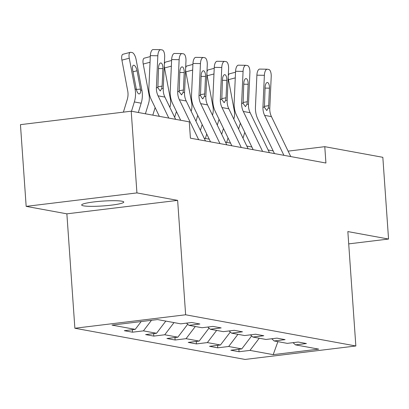<?xml version="1.0" encoding="UTF-8"?>
<svg xmlns="http://www.w3.org/2000/svg" width="409" height="409" viewBox="0 0 409 409"><rect width="100%" height="100%" fill="white"/><g stroke="black" fill="none" stroke-linecap="round" stroke-linejoin="round"><path stroke-width="0.61" d="M121.877 201.197A21.11 2.418 176 0 0 98.165 201.468A21.11 2.418 176 0 0 81.662 204.996A21.11 2.418 176 0 0 83.559 205.855A21.11 2.418 176 0 0 107.276 205.579A21.11 2.418 176 0 0 123.779 202.051A21.11 2.418 176 0 0 121.877 201.197M74.873 328.243L245.078 359.445L355.845 345.983L185.635 314.782L74.873 328.243L66.871 213.835L177.639 200.374L136.928 192.91L26.166 206.371L66.871 213.835M26.166 206.371L20.45 124.653L131.212 111.192L136.928 192.91M293.038 342.665L295.482 344.869L306.407 343.54L298.212 342.036L287.287 343.366L274.173 340.958L285.099 339.634L276.903 338.131L265.978 339.46L252.864 337.052L263.79 335.728L255.594 334.225L244.664 335.549L231.55 333.146L242.481 331.817L234.28 330.319L223.355 331.643L210.241 329.24L221.167 327.911L212.971 326.408L202.046 327.737L188.932 325.334L199.858 324.005L191.663 322.502L180.737 323.831L157.516 319.572L112.01 325.104L135.231 329.363L124.305 330.692L132.501 332.19L132.327 329.715M295.482 344.869L318.703 349.122L273.202 354.654L249.981 350.395L239.05 351.725L238.876 349.25M132.501 332.19L143.431 330.866L156.545 333.269L145.614 334.598L153.81 336.101L164.74 334.772L177.854 337.174L166.928 338.504L175.124 340.007L186.049 338.678L199.163 341.08L188.237 342.41L196.432 343.913L207.358 342.584L220.471 344.986L209.546 346.316L217.741 347.819L228.667 346.489L241.78 348.892L230.855 350.222L239.05 351.725M131.212 111.192L189.27 121.836L190.415 138.176L325.922 163.022L324.782 146.678L288.11 151.131M271.729 338.759L274.173 340.958M241.78 348.892L251.637 335.947M228.667 346.489L237.936 334.317M250.42 334.853L252.864 337.052M220.471 344.986L230.328 332.042M207.358 342.584L216.627 330.411M229.112 330.947L231.55 333.146M199.163 341.08L209.014 328.136M186.049 338.678L195.313 326.505M207.798 327.036L210.241 329.24M177.854 337.174L187.705 324.23M164.74 334.772L174.004 322.599M186.489 323.13L188.932 325.334M156.545 333.269L165.809 321.096M143.431 330.866L151.463 320.308M135.231 329.363L141.171 321.561M348.703 243.882L388.55 239.04L382.834 157.317L324.782 146.678M388.55 239.04L347.844 231.576L355.845 345.983M177.639 200.374L185.635 314.782M273.166 150.906L268.13 149.98M251.852 146.995L246.821 146.074M230.543 143.089L225.512 142.168M209.234 139.183L204.203 138.262M273.202 354.654L277.89 341.643M249.981 350.395L259.245 338.223M153.81 336.101L153.641 333.621M175.124 340.007L174.95 337.527M196.432 343.913L196.259 341.433M217.741 347.819L217.568 345.339M168.81 118.083L158.068 95.834A16.493 14.959 100.4 0 1 156.402 87.511L157.833 55.772L150.338 55.65A6.595 2.745 -89.1 0 1 153.176 49.555A6.595 2.745 -89.1 0 1 153.365 49.571M159.362 116.35L151.407 99.873A24.739 22.439 100.4 0 1 148.902 87.388L150.338 55.65M175.64 119.336L164.899 97.086A16.493 14.959 100.4 0 1 163.232 88.763L164.663 57.025A6.595 2.745 90.9 0 0 162.23 49.944L160.86 49.694A6.595 2.745 90.9 0 0 160.671 49.673A6.595 2.745 90.9 0 0 157.833 55.772M157.762 86.856L162.112 86.094L161.759 88.492L160.226 90.997L157.874 87.782L158.528 67.833A5.276 2.198 -89.1 0 1 160.798 62.96A5.276 2.198 -89.1 0 1 160.952 62.976A5.276 2.198 -89.1 0 1 162.9 68.635L158.493 68.564M162.112 86.094L162.9 68.635M138.334 112.495L141.177 103.196A24.739 22.439 -79.6 0 0 141.908 90.323L136.095 59.463A6.595 2.556 75.3 0 0 132.163 52.567L130.793 52.316A6.595 2.556 75.3 0 0 130.328 52.326A6.595 2.556 75.3 0 0 129.27 58.211L121.913 60.138A6.595 2.556 -104.7 0 1 122.976 54.254L130.328 52.326M131.504 111.243L134.346 101.943A24.739 22.439 -79.6 0 0 135.077 89.07L129.27 58.211M123.4 112.143L127.235 99.581A16.493 14.959 -79.6 0 0 127.726 90.997L121.913 60.138M140.64 90.087C140.727 92.664 140.159 93.952 138.942 93.947C137.869 93.533 137.005 91.984 136.345 89.3L132.664 69.944A5.276 2.045 -104.7 0 1 133.513 65.241A5.276 2.045 -104.7 0 1 133.886 65.23A5.276 2.045 -104.7 0 1 137.035 70.747L140.64 90.087L141.908 90.323M198.667 139.689L179.377 99.74A16.493 14.959 100.4 0 1 177.71 91.417L179.142 59.678L171.647 59.556A6.595 2.745 -89.1 0 1 174.485 53.461A6.595 2.745 -89.1 0 1 174.674 53.477M180.676 120.256L172.716 103.779A24.739 22.439 100.4 0 1 170.216 91.294L171.647 59.556M205.497 140.941L186.207 100.992A16.493 14.959 100.4 0 1 184.541 92.669L185.972 60.931A6.595 2.745 90.9 0 0 183.539 53.85L182.174 53.599A6.595 2.745 90.9 0 0 181.985 53.579A6.595 2.745 90.9 0 0 179.142 59.678M179.076 90.762L183.421 90L183.068 92.398L181.535 94.903L179.183 91.688L179.837 71.744A5.276 2.198 -89.1 0 1 182.107 66.866A5.276 2.198 -89.1 0 1 182.261 66.882A5.276 2.198 -89.1 0 1 184.208 72.541L179.807 72.47M183.421 90L184.208 72.541M219.976 143.6L200.691 103.646A16.493 14.959 100.4 0 1 199.019 95.323L200.451 63.584L192.956 63.461A6.595 2.745 -89.1 0 1 195.793 57.367A6.595 2.745 -89.1 0 1 195.988 57.383M210.528 141.867L194.03 107.685A24.739 22.439 100.4 0 1 191.524 95.205L192.956 63.461M226.806 144.847L207.521 104.898A16.493 14.959 100.4 0 1 205.85 96.575L207.281 64.837A6.595 2.745 90.9 0 0 204.848 57.756L203.483 57.505A6.595 2.745 90.9 0 0 203.293 57.49A6.595 2.745 90.9 0 0 200.451 63.584M200.384 94.673L204.73 93.906L204.377 96.309L202.849 98.809L202.532 98.809L200.492 95.594L201.146 75.65A5.276 2.198 -89.1 0 1 203.421 70.772A5.276 2.198 -89.1 0 1 203.57 70.788A5.276 2.198 -89.1 0 1 205.517 76.447L201.116 76.376M204.73 93.906L205.517 76.447M152.813 115.149L155.129 107.577M145.399 113.789L148.549 103.487A16.493 14.959 -79.6 0 0 149.034 94.903L143.222 64.044A6.595 2.556 -104.7 0 1 144.285 58.16L150.292 56.585M174.658 117.301L176.437 111.483M169.863 107.368A16.493 14.959 -79.6 0 0 170.343 98.809L164.536 67.95A6.595 2.556 -104.7 0 1 164.28 65.506M164.326 64.453A6.595 2.556 -104.7 0 1 165.594 62.071L171.606 60.491M241.284 147.506L222 107.552A16.493 14.959 100.4 0 1 220.328 99.234L221.765 67.49L214.265 67.367A6.595 2.745 -89.1 0 1 217.107 61.273A6.595 2.745 -89.1 0 1 217.297 61.294M231.837 145.773L215.338 111.591A24.739 22.439 100.4 0 1 212.833 99.111L214.265 67.367M248.115 148.758L228.83 108.804A16.493 14.959 100.4 0 1 227.159 100.481L228.595 68.743A6.595 2.745 90.9 0 0 226.157 61.662L224.792 61.411A6.595 2.745 90.9 0 0 224.602 61.396A6.595 2.745 90.9 0 0 221.765 67.49M221.693 98.579L226.039 97.812L225.686 100.215L224.158 102.72L221.801 99.499L222.46 79.556A5.276 2.198 -89.1 0 1 224.73 74.678A5.276 2.198 -89.1 0 1 224.884 74.694A5.276 2.198 -89.1 0 1 226.831 80.358L222.424 80.287M226.039 97.812L226.831 80.358M262.598 151.412L243.309 111.458A16.493 14.959 100.4 0 1 241.637 103.14L243.074 71.396L235.574 71.273A6.595 2.745 -89.1 0 1 238.416 65.179A6.595 2.745 -89.1 0 1 238.605 65.2M253.151 149.679L236.647 115.496A24.739 22.439 100.4 0 1 234.142 103.017L235.574 71.273M269.429 152.664L250.139 112.71A16.493 14.959 100.4 0 1 248.468 104.392L249.904 72.649A6.595 2.745 90.9 0 0 247.465 65.573L246.1 65.322A6.595 2.745 90.9 0 0 245.911 65.302A6.595 2.745 90.9 0 0 243.074 71.396M243.002 102.485L247.353 101.723L247 104.121L245.466 106.626L243.11 103.405L243.769 83.462A5.276 2.198 -89.1 0 1 246.039 78.584A5.276 2.198 -89.1 0 1 246.192 78.6A5.276 2.198 -89.1 0 1 248.14 84.264L243.733 84.193M247.353 101.723L248.14 84.264M283.907 155.318L264.618 115.364A16.493 14.959 100.4 0 1 262.951 107.046L264.383 75.302L256.888 75.179A6.595 2.745 -89.1 0 1 259.725 69.085A6.595 2.745 -89.1 0 1 259.914 69.106M274.459 153.585L257.956 119.402A24.739 22.439 100.4 0 1 255.451 106.923L256.888 75.179M290.738 156.57L271.448 116.616A16.493 14.959 100.4 0 1 269.782 108.298L271.213 76.555A6.595 2.745 90.9 0 0 268.779 69.479L267.409 69.228A6.595 2.745 90.9 0 0 267.22 69.208A6.595 2.745 90.9 0 0 264.383 75.302M264.311 106.391L268.662 105.629L268.309 108.027L266.775 110.532L264.418 107.316L265.078 87.368A5.276 2.198 -89.1 0 1 267.348 82.49A5.276 2.198 -89.1 0 1 267.501 82.506A5.276 2.198 -89.1 0 1 269.449 88.17L265.042 88.099M268.662 105.629L269.449 88.17M200.39 130.359L202.164 124.54M195.972 121.212L197.746 115.394M191.172 111.274A16.493 14.959 -79.6 0 0 191.652 102.715L185.844 71.856A6.595 2.556 -104.7 0 1 185.589 69.412M185.64 68.359A6.595 2.556 -104.7 0 1 186.903 65.977L192.915 64.402M221.698 134.264L223.478 128.446M217.281 125.118L219.06 119.3M212.486 115.18A16.493 14.959 -79.6 0 0 212.966 106.621L207.153 75.762A6.595 2.556 -104.7 0 1 206.898 73.318M205.369 138.477L206.734 134.004M206.949 72.27A6.595 2.556 -104.7 0 1 208.212 69.883L214.224 68.308M243.007 138.176L244.786 132.352M238.59 129.024L240.369 123.206M233.795 119.085A16.493 14.959 -79.6 0 0 234.275 110.532L228.462 79.668A6.595 2.556 -104.7 0 1 228.212 77.224M226.678 142.383L228.043 137.91M228.258 76.176A6.595 2.556 -104.7 0 1 229.521 73.789L235.533 72.214M157.874 87.782L156.402 87.511M163.232 88.763L161.759 88.492M164.899 97.086L158.068 95.834M135.077 89.07L136.345 89.3M134.346 101.943L141.177 103.196M137.035 70.747L133.012 71.8M136.376 89.413L140.497 89.131M179.183 91.688L177.71 91.417M184.541 92.669L183.068 92.398M186.207 100.992L179.377 99.74M200.492 95.594L199.019 95.323M205.85 96.575L204.377 96.309M207.521 104.898L200.691 103.646M150.037 62.255L143.222 64.044M171.351 66.166L164.536 67.95M221.801 99.499L220.328 99.234M227.159 100.481L225.686 100.215M228.83 108.804L222 107.552M243.11 103.405L241.637 103.14M248.468 104.392L247 104.121M250.139 112.71L243.309 111.458M264.418 107.316L262.951 107.046M269.782 108.298L268.309 108.027M271.448 116.616L264.618 115.364M192.659 70.072L185.844 71.856M213.968 73.978L207.153 75.762M235.277 77.884L228.462 79.668M153.176 49.555L160.671 49.673M174.485 53.461L181.985 53.579M195.793 57.367L203.293 57.49M217.107 61.273L224.602 61.396M238.416 65.179L245.911 65.302M259.725 69.085L267.22 69.208"/></g></svg>
